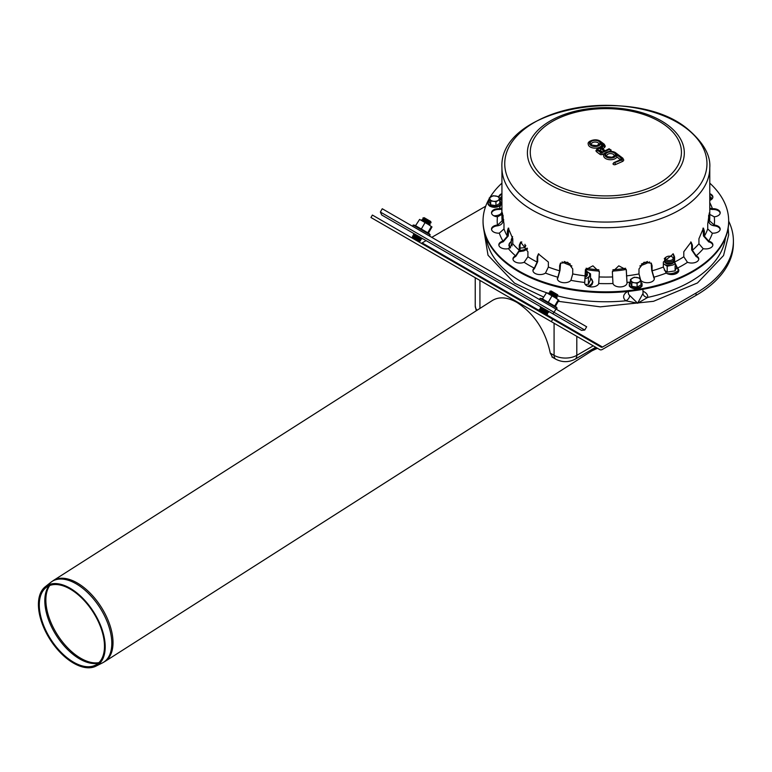 <?xml version="1.0" encoding="UTF-8"?>
<svg xmlns="http://www.w3.org/2000/svg" width="772" height="772" viewBox="0 0 772 772"><rect width="100%" height="100%" fill="white"/><g stroke="black" fill="none" stroke-linecap="round" stroke-linejoin="round"><path stroke-width="1.16" d="M733.4 240.98L733.4 243.296A127.544 73.639 180 0 1 696.045 295.367L602.507 349.369A5.385 3.107 -60 0 1 599.815 349.639L551.324 321.644L552.742 319.193L601.224 347.188A2.548 1.476 120 0 0 602.507 347.053L696.045 293.051A127.544 73.639 0 0 0 733.4 240.98A127.544 73.639 0 0 0 728.672 221.13M420.885 243.064A2.548 1.476 120 0 0 422.13 242.919L426.105 240.623M431.78 237.351L485.713 206.211M499.301 198.375L500.372 197.748M552.742 319.193L372.374 215.06L370.956 217.511L551.324 321.644M599.815 349.639L419.437 245.506A5.385 3.107 -60 0 0 419.486 245.525M674.024 259.392A4.729 2.731 180 0 1 672.663 261.042A4.729 2.731 180 0 1 665.985 261.042L665.985 261.042A4.729 2.731 180 0 1 665.985 257.182A4.729 2.731 180 0 1 666.352 256.989M672.296 256.989A4.729 2.731 180 0 1 672.663 257.182A4.729 2.731 180 0 1 674.024 258.823M666.651 259.884A3.783 2.181 180 0 1 666.651 256.796A3.783 2.181 180 0 1 671.997 256.796A3.783 2.181 180 0 1 671.997 259.884A3.783 2.181 180 0 1 666.651 259.884M672.296 261.235A3.783 2.181 180 0 1 671.997 261.428A3.783 2.181 180 0 1 666.651 261.428L666.651 261.428A3.783 2.181 180 0 1 666.352 261.235M666.651 261.428L665.985 261.042L666.651 261.428M674.024 260.936A4.729 2.731 180 0 1 672.663 262.586A4.729 2.731 180 0 1 665.985 262.586L665.985 262.586A4.729 2.731 180 0 1 664.788 259.884M673.85 259.884A4.729 2.731 180 0 1 674.024 260.367M672.296 262.779A3.783 2.181 180 0 1 671.997 262.972A3.783 2.181 180 0 1 666.651 262.972L666.651 262.972A3.783 2.181 180 0 1 666.352 262.779M666.651 262.972L665.985 262.586L666.651 262.972M585.601 270.403A4.729 2.731 180 0 1 585.967 270.596A4.729 2.731 180 0 1 585.967 274.446A4.729 2.731 180 0 1 585.427 274.726M585.967 270.596L585.427 270.277A3.783 2.181 180 0 1 585.427 273.22M585.601 274.639A3.783 2.181 180 0 1 585.427 274.764L585.967 274.446M587.164 273.298A4.729 2.731 180 0 1 585.967 275.99A4.729 2.731 180 0 1 585.408 276.27M585.601 276.183A3.783 2.181 180 0 1 585.408 276.318L585.967 275.99M551.526 292.308L549.799 291.314L551.092 290.967L557.635 294.74L557.982 296.033L551.526 292.308M627.906 291.459A12.062 6.967 -0 0 0 625.851 300.8A119.978 69.268 180 0 1 557.982 296.014L556.689 296.38L550.147 292.598L549.799 291.314M556.689 296.38L557.037 297.674L550.581 293.949L548.853 292.945L550.147 292.598M543.025 308.125L541.645 307.333L540.352 307.671L548.535 312.399L548.188 311.106L543.025 308.125M548.535 312.399L547.242 312.747L542.079 309.765L540.699 308.964L540.352 307.671M547.242 312.747L547.589 314.03L539.406 309.311L540.699 308.964M547.589 314.03L546.296 314.378L539.753 310.605L539.406 309.311M424.6 219.026L422.873 218.032L424.166 217.685L430.708 221.468L431.056 222.751L424.6 219.026M431.056 222.751L429.763 223.098L423.22 219.325L422.873 218.032M429.763 223.098L430.11 224.391L421.927 219.663L423.22 219.325M416.098 234.842L414.718 234.051L413.425 234.398L421.608 239.117L421.261 237.824L416.098 234.842M421.608 239.117L420.315 239.465L413.773 235.682L413.425 234.398M420.315 239.465L420.663 240.758L414.207 237.033L412.48 236.029L413.773 235.682M420.663 240.758L419.37 241.096L414.207 238.123L412.827 237.322L412.48 236.029M552.627 357.368L550.272 353.142C545.601 330.889 534.513 313.992 517.008 302.46C507.378 297.104 499.185 296.429 492.42 300.462L53.22 580.612A47.989 26.219 57.5 0 1 77.258 582.966A47.989 26.219 57.5 0 1 112.973 640.663A47.989 26.219 57.5 0 1 104.847 661.536L596.659 347.825M70.184 589.075A46.04 25.158 57.5 0 1 101.537 629.663A46.04 25.158 57.5 0 1 95.39 665.155A46.04 25.158 57.5 0 1 50.672 639.158A46.04 25.158 57.5 0 1 45.953 587.646A46.04 25.158 57.5 0 1 70.184 589.075M70.069 588.225A47.169 25.775 57.5 0 1 102.194 629.807A47.169 25.775 57.5 0 1 95.902 666.168A47.169 25.775 57.5 0 1 50.083 639.534A47.169 25.775 57.5 0 1 45.249 586.759A47.169 25.775 57.5 0 1 70.069 588.225M468.083 269.457A23.382 13.5 0 0 0 468.382 270.48M469.106 270.904A23.382 13.5 180 0 1 468.517 269.708M597.451 348.278L591.95 350.826M596.949 347.989L593.909 349.581M642.902 289.307L643.028 292.945A7.344 4.236 180 0 1 642.999 293.428L637.643 303.232L629.701 295.483A4.729 3.146 129.2 0 1 625.851 300.8L637.643 303.232L647.698 297.423A12.062 6.967 -0 0 0 642.97 291.218M642.999 293.428A4.729 3.841 -170.8 0 0 647.698 297.423A119.978 69.268 180 0 0 725.497 237.718M584.761 330.04L554.064 312.313L552.723 313.721L581.538 330.358L584.761 330.04L586.652 326.768L555.946 309.041L554.064 312.313L380.374 212.039L382.256 208.758L555.946 309.041M552.723 313.721L381.706 214.992L380.374 212.039M548.188 311.106L541.645 307.333M421.261 237.824L414.718 234.051M675.104 265.829L675.104 270.866L667.201 272.091L667.201 266.224L671.158 265.375A7.083 4.092 0 0 0 674.467 264.236M676.388 267.807L675.104 270.866M664.316 270.094L667.201 272.091M663.351 263.628A7.083 4.092 0 0 0 664.316 264.313L667.201 266.224M663.351 263.792L664.316 264.313A7.083 4.092 0 0 0 671.158 265.375M664.837 258.263A7.083 4.092 0 0 0 664.287 258.543M664.644 261.042A4.729 2.731 0 0 0 665.985 263.358A4.729 2.731 0 0 0 672.663 263.358A4.729 2.731 0 0 0 674.024 261.708M524.95 244.299L524.95 247.638L520.038 248.092M525.809 245.467L524.95 247.638M520.791 242.176A7.083 4.092 0 0 0 521.003 242.147A7.083 4.092 0 0 0 521.824 241.993M512.608 236.647A7.083 4.092 0 0 0 512.318 237.139L511.267 239.658L511.267 245.525L512.164 245.872M512.318 237.139A7.083 4.092 0 0 0 512.782 239.967M511.267 239.658L512.782 240.353M588.418 284.279L588.418 278.412L590.532 273.857L590.532 279.715L588.418 284.279L585.224 284.463M585.292 278.624A7.083 4.092 0 0 0 589.47 275.893A7.083 4.092 0 0 0 587.637 271.947L590.532 273.857M587.637 271.947A7.083 4.092 0 0 0 587.116 271.667M585.379 277.052A4.729 2.731 0 0 0 585.967 276.762A4.729 2.731 0 0 0 587.309 274.456M546.479 292.675L555.213 297.712L546.508 292.685L542.475 298.976L555.348 306.416M551.845 296.101L548.255 302.325M558.281 299.816L555.213 297.712L558.281 299.816L554.692 306.04M558.928 300.192L555.483 306.175M548.554 293.862L555.985 298.156M419.611 219.412L428.286 224.43L419.611 219.412L415.548 225.704L428.412 233.134M424.918 222.819L421.329 229.043M431.355 226.543L428.286 224.43L431.355 226.543L427.765 232.758M432.002 226.91L428.557 232.893M421.628 220.58L429.058 224.874M501.935 214.423L497.448 216.816A7.083 4.092 180 0 1 491.523 212.773A7.083 4.092 180 0 1 499.301 208.701L501.935 208.237M501.935 209.135L499.301 209.473A7.083 4.092 -0 0 0 491.561 213.159M503.209 241.047L507.358 236.203L507.358 231.185L508.285 228.107L512.782 238.741L512.782 243.759L508.41 248.661A7.083 4.092 180 0 1 498.837 244.83A7.083 4.092 180 0 1 502.987 241.105L502.987 241.877A7.083 4.092 -0 0 0 498.866 245.216M508.767 228.174L508.237 235.991L503.209 241.819M534.388 267.981L537.119 262.075L537.119 257.057L538.422 253.93L548.361 262.036L548.361 267.054L545.476 273.076A7.083 4.092 180 0 1 537.611 274.33A7.083 4.092 180 0 1 532.921 270.48A7.083 4.092 180 0 1 534.243 268.096L534.243 268.868A7.083 4.092 -0 0 0 532.95 270.866M538.721 253.737L537.698 256.622L537.698 261.64L534.388 268.752M584.713 282.311L585.417 269.833L592.925 265.829L599.352 271.937L598.725 283.517A7.083 4.092 180 0 1 591.159 286.923A7.083 4.092 180 0 1 584.655 282.851A7.083 4.092 180 0 1 584.684 282.455L584.684 283.227A7.083 4.092 -0 0 0 584.684 283.237M585.485 269.563L584.713 283.083M640.712 280.188L638.994 273.935L638.994 268.926L644.041 262.248L651.317 263.262L652.079 265.79L652.079 270.808L653.894 277.196A7.083 4.092 180 0 1 654.338 278.624A7.083 4.092 180 0 1 648.76 282.629A7.083 4.092 180 0 1 640.808 280.323L640.712 280.188M654.309 279.01A7.083 4.092 -0 0 0 653.894 277.959L651.722 270.306L651.124 263.011M687.369 262.19L683.799 256.758L683.799 251.74L691.094 242.07L692.426 245.255L692.426 250.263L696.18 255.793A7.083 4.092 180 0 1 698.766 258.948A7.083 4.092 180 0 1 694.916 262.586A7.083 4.092 180 0 1 687.562 262.277L687.369 262.19M698.737 259.334A7.083 4.092 -0 0 0 696.18 256.565L691.673 249.935L691.673 244.917L690.689 241.945M712.18 233.134L707.731 228.937L707.731 223.928L709.352 212.821L709.574 220.831L714.274 225.048A7.083 4.092 180 0 1 720.189 229.081A7.083 4.092 180 0 1 712.421 233.154L712.18 233.134M720.16 229.467A7.083 4.092 -0 0 0 714.274 225.82L714.032 225.791C710.732 225.173 708.937 223.494 708.638 220.753L708.638 215.349M709.777 193.647A7.083 4.092 180 0 1 712.884 197.024A7.083 4.092 180 0 1 709.777 200.411M712.855 197.41A7.083 4.092 -0 0 0 709.777 194.419M709.777 208.237L712.421 208.701A7.083 4.092 180 0 1 720.189 212.773A7.083 4.092 180 0 1 714.274 216.816L709.777 214.423M720.16 213.159A7.083 4.092 -0 0 0 712.421 209.473L709.777 209.135M703.089 248.603L698.94 243.759L698.94 238.741L703.437 228.107L704.363 231.185L704.363 236.203L708.735 241.105A7.083 4.092 180 0 1 712.884 244.83A7.083 4.092 180 0 1 703.311 248.661L703.089 248.603M712.855 245.216A7.083 4.092 -0 0 0 708.735 241.877L703.485 235.991L702.954 228.174M666.091 272.96L663.351 267.054L663.351 262.036L673.3 253.93L674.593 257.057L674.593 262.075L677.478 268.096A7.083 4.092 180 0 1 678.8 270.48A7.083 4.092 180 0 1 674.101 274.33A7.083 4.092 180 0 1 666.236 273.076L666.091 272.96M678.762 270.866A7.083 4.092 -0 0 0 677.478 268.868L674.024 261.64L674.024 256.622L673.001 253.737M612.958 283.372L612.37 271.937L618.787 265.829L626.304 269.833L627.028 282.455A7.083 4.092 180 0 1 627.067 282.851A7.083 4.092 180 0 1 620.563 286.923A7.083 4.092 180 0 1 612.987 283.517L612.958 283.372M627.028 283.237A7.083 4.092 -0 0 0 627.028 283.227L626.227 269.563M557.915 277.061L559.632 270.808L559.632 265.79L560.404 263.262L567.681 262.248L572.727 268.926L572.727 273.935L570.913 280.323A7.083 4.092 180 0 1 562.962 282.629A7.083 4.092 180 0 1 557.374 278.624A7.083 4.092 180 0 1 557.828 277.196L557.828 277.959A7.083 4.092 -0 0 0 557.413 279.01M560.597 263.011L559.999 270.306L557.915 277.833M515.725 255.696L519.286 250.263L519.286 245.255L520.627 242.07L527.913 251.74L527.913 256.758L524.159 262.277A7.083 4.092 180 0 1 516.796 262.586A7.083 4.092 180 0 1 512.955 258.948A7.083 4.092 180 0 1 515.532 255.793L515.532 256.565A7.083 4.092 -0 0 0 512.984 259.334M521.023 241.945L520.038 244.917L520.038 249.935L515.725 256.468M497.689 225.019L502.138 220.831L502.369 212.821L503.991 223.928L503.991 228.937L499.301 233.154A7.083 4.092 180 0 1 491.523 229.081A7.083 4.092 180 0 1 497.448 225.048L497.448 225.82A7.083 4.092 -0 0 0 491.561 229.467M503.083 215.349L503.083 220.753C502.784 223.494 500.98 225.173 497.689 225.791M501.935 200.411A7.083 4.092 180 0 1 499.416 198.655M498.876 197.458A7.083 4.092 180 0 1 498.837 197.024A7.083 4.092 180 0 1 501.935 193.647M501.935 194.419A7.083 4.092 -0 0 0 498.866 197.41M709.777 183.138A122.816 70.908 180 0 1 728.672 220.927A122.816 70.908 180 0 1 605.856 291.835A122.816 70.908 180 0 1 483.04 220.927A122.816 70.908 180 0 1 489.255 198.655M489.959 197.458A122.816 70.908 180 0 1 501.935 183.138M728.672 221.313A122.816 70.908 180 0 1 728.672 221.699A122.816 70.908 180 0 1 605.856 292.607A122.816 70.908 180 0 1 483.04 221.699A122.816 70.908 180 0 1 483.04 221.313M592.828 142.473A3.783 2.181 180 0 1 596.795 142.241A3.783 2.181 180 0 1 598.908 144.2L596.833 145.676C591.767 145.184 589.943 144.692 591.352 144.2A3.783 2.181 180 0 1 592.828 142.473M608.211 154.043A3.783 2.181 180 0 1 612.186 153.821A3.783 2.181 180 0 1 614.29 155.77L612.215 157.247C607.149 156.755 605.325 156.262 606.734 155.77A3.783 2.181 180 0 1 608.211 154.043M599.091 150.405L600.298 150.328L602.237 151.785M601.407 152.152L598.947 150.299A1.177 0.762 127 0 0 598.232 150.279L601.417 152.161M601.398 152.161L604.254 151.225L601.234 148.948A1.177 0.762 127 0 0 600.298 150.328M600.732 142.752A5.665 3.271 180 0 1 593.967 146.439A5.665 3.271 180 0 1 590.329 141.498A5.665 3.271 180 0 1 599.622 141.247L603.472 144.142A2.837 1.64 180 0 1 603.617 146.014L601.977 147.51A2.123 1.226 -0 0 0 602.083 148.919L604.814 150.974L608.925 148.822A1.177 0.589 66.1 0 1 609.407 148.938L609.841 149.266L601.407 153.001L597.673 150.53A2.596 1.496 180 0 1 597.75 148.649A2.596 1.496 180 0 1 600.934 148.282L599.95 148.398L600.934 148.282A2.837 1.64 180 0 1 601.378 147.288L603.019 145.792A2.123 1.226 -0 0 0 602.913 144.393L600.732 142.752L601.977 145.773A0.946 0.55 180 0 1 602.141 145.966M609.108 151.409L610.556 150.772A1.534 0.888 -0 0 0 611.154 150.067L608.925 148.822M600.317 147.925L597.509 148.388L595.955 150.579A3.783 2.181 -0 0 0 596.737 151.91L599.969 154.342A1.534 0.888 -0 0 0 602.121 154.506L604.708 153.358M602.855 148.986A0.946 0.55 180 0 1 602.971 148.842L604.611 147.346A4.014 2.316 -0 0 0 605.238 146.101L604.187 144.161A1.177 0.762 127 0 0 603.472 144.142M599.622 141.247A1.177 0.762 127 0 1 600.336 141.266C595.849 137.899 586.701 141.218 588.274 144.2A6.851 3.956 -0 0 0 593.996 148.099A6.851 3.956 -0 0 0 601.6 145.483M613.624 163.162A1.534 0.888 -0 0 0 613.026 163.867A1.534 0.888 -0 0 0 613.885 164.658A1.534 0.888 -0 0 0 615.496 164.561L622.338 161.541A3.542 2.046 -0 0 0 623.718 159.91L622.763 158.144A1.177 0.762 127 0 0 622.049 158.115A2.364 1.361 180 0 1 621.614 160.036L614.348 162.738L621.19 159.707A1.65 0.955 -0 0 0 621.489 158.366L616.114 154.323L616.982 157.063L620.476 159.688M616.114 154.323A5.665 3.271 180 0 1 609.349 158.019A5.665 3.271 180 0 1 605.711 153.068A5.665 3.271 180 0 1 615.004 152.817A1.177 0.762 127 0 1 615.718 152.837C611.231 149.478 602.083 152.788 603.665 155.77A6.851 3.956 -0 0 0 609.378 159.679A6.851 3.956 -0 0 0 616.982 157.063M493.308 201.251A4.729 2.731 180 0 1 489.969 199.321A4.729 2.731 180 0 1 491.185 196.686A4.729 2.731 180 0 1 495.749 195.982A4.729 2.731 180 0 1 499.088 197.912A4.729 2.731 180 0 1 497.863 200.546A4.729 2.731 180 0 1 493.308 201.251L495.942 201.82L495.942 205.651L490.674 204.841L489.255 201.801L489.255 197.96L490.674 201L493.308 201.251M495.942 205.651L499.793 203.422L499.793 199.591L498.384 196.551L493.115 195.731L489.255 197.96M490.674 204.841L490.674 201M499.793 199.591L495.942 201.82M634.468 282.745A4.729 2.731 180 0 1 631.129 280.815A4.729 2.731 180 0 1 632.355 278.181A4.729 2.731 180 0 1 636.91 277.476A4.729 2.731 180 0 1 640.249 279.406A4.729 2.731 180 0 1 639.033 282.041A4.729 2.731 180 0 1 634.468 282.745L637.103 283.314L637.103 287.155L631.834 286.335L630.425 283.295L630.425 279.454L631.834 282.504L634.468 282.745M637.103 287.155L640.963 284.926L640.963 281.085L639.544 278.045L634.275 277.235L630.425 279.454M631.834 286.335L631.834 282.504M640.963 281.085L637.103 283.314M696.045 293.051L696.045 295.367M602.507 347.053L546.373 314.648M539.483 310.672L422.13 242.919M53.22 580.612L50.884 582.281A47.922 26.18 57.5 0 1 76.1 583.767A47.922 26.18 57.5 0 1 111.757 641.378A47.922 26.18 57.5 0 1 102.338 662.955L104.847 661.536M98.922 662.627A46.86 25.601 57.5 0 1 57.446 634.835A46.86 25.601 57.5 0 1 49.736 585.514M98.362 663.158A46.793 25.563 57.5 0 1 56.385 635.52A46.793 25.563 57.5 0 1 49.022 585.803M479.933 280.429L479.933 308.424M550.272 353.142L554.084 355.342A16.058 9.274 0 0 0 576.8 355.342L576.8 336.351M554.084 323.236L554.084 355.342A8.502 4.912 -60 0 0 555.85 359.231C562.248 362.454 568.646 362.454 575.034 359.231A8.502 4.912 -120 0 0 576.8 355.342L593.243 345.846M576.8 333.079L576.8 332.221M476.305 310.74L475.234 305.973A16.058 9.274 0 0 0 477.057 310.267M709.777 197.873A119.978 69.268 180 0 1 711.388 199.543M549.008 293.495A119.978 69.268 180 0 1 546.586 292.723M546.402 292.665A119.978 69.268 180 0 1 486.215 237.718M500.324 199.543A119.978 69.268 180 0 1 501.935 197.873M503.083 220.184A12.062 6.967 -0 0 0 503.73 219.779M501.781 209.183L501.868 211.441A7.344 4.236 180 0 1 501.617 212.628A7.344 4.236 180 0 1 493.742 215.745M629.701 295.483A7.344 4.236 180 0 1 628.35 292.945L628.35 293.061M647.496 261.486A66.228 38.233 180 0 1 641.358 264.034M625.6 268.251A66.228 38.233 180 0 1 612.871 269.775M598.85 269.775A66.228 38.233 180 0 1 586.112 268.251M570.354 264.034A66.228 38.233 180 0 1 564.226 261.486M649.619 261.92A67.174 38.783 180 0 1 639.834 265.954M626.198 269.457A67.174 38.783 180 0 1 612.447 271.088M599.275 271.088A67.174 38.783 180 0 1 585.523 269.457M571.888 265.954A67.174 38.783 180 0 1 562.093 261.92M666.998 273.529A9.833 5.674 0 0 0 678.491 270.065M671.283 274.562A9.592 5.539 0 0 0 678.656 270.422M520.019 250.446A9.833 5.674 0 0 0 527.16 248.092M511.267 241.414A9.833 5.674 0 0 0 510.62 247.6M509.578 246.046A9.592 5.539 0 0 0 510.205 247.889M519.826 251.431A9.592 5.539 0 0 0 527.401 248.748M587.81 286.248A9.833 5.674 0 0 0 590.532 278.055M589.094 286.644A9.592 5.539 0 0 0 592.221 282.687M542.61 298.745L540.091 298.301L557.123 308.134L555.261 305.915M415.683 225.463L413.165 225.019L430.197 234.852L428.335 232.642M499.532 208.72L499.532 209.492M508.237 230.973L507.358 231.185M537.698 256.622L537.119 257.057M585.427 270.325L585.301 270.866M653.797 277.833L653.797 277.061M651.722 265.288L652.079 265.79M695.997 256.468L695.997 255.696M691.673 244.917L692.426 245.255M714.032 225.791L714.032 225.019M708.638 215.745L709.574 215.813M712.18 209.492L712.18 208.72M708.513 241.819L708.513 241.047M703.485 230.973L704.363 231.185M677.333 268.752L677.333 267.981M674.024 256.622L674.593 257.057M626.999 283.083L626.999 282.311M626.295 270.325L626.42 270.866M559.999 265.288L559.632 265.79M520.038 244.917L519.286 245.255M503.083 215.745L502.138 215.813M709.777 202.631A108.649 62.725 180 0 1 712.421 208.701M714.274 216.816A108.649 62.725 180 0 1 714.274 225.048M712.421 233.154A108.649 62.725 180 0 1 708.735 241.105M703.311 248.661A108.649 62.725 180 0 1 696.18 255.793M687.562 262.277A108.649 62.725 180 0 1 677.478 268.096M666.236 273.076A108.649 62.725 180 0 1 653.894 277.196M630.425 282.031A108.649 62.725 180 0 1 627.028 282.455M612.987 283.517A108.649 62.725 180 0 1 598.725 283.517M584.684 282.455A108.649 62.725 180 0 1 570.913 280.323M557.828 277.196A108.649 62.725 180 0 1 545.476 273.076M534.243 268.096A108.649 62.725 180 0 1 524.159 262.277M515.532 255.793A108.649 62.725 180 0 1 508.41 248.661M502.987 241.105A108.649 62.725 180 0 1 499.301 233.154M497.448 225.048A108.649 62.725 180 0 1 497.448 216.816M499.301 208.701A108.649 62.725 180 0 1 501.935 202.631M507.358 236.203A103.921 60.004 180 0 1 503.991 228.937M537.119 262.075A103.921 60.004 180 0 1 527.913 256.758M585.301 275.884A103.921 60.004 180 0 1 572.727 273.935M638.994 273.935A103.921 60.004 180 0 1 626.42 275.884M683.799 256.758A103.921 60.004 180 0 1 674.593 262.075M707.731 228.937A103.921 60.004 180 0 1 704.363 236.203M709.777 167.698C710.751 155.191 703.224 142.173 687.215 128.644C633.05 83.752 498.394 108.485 501.935 167.698A103.921 60.004 180 0 0 605.856 227.701A103.921 60.004 180 0 0 709.777 167.698L709.777 217.067A103.921 60.004 180 0 1 709.574 220.831M698.94 243.759A103.921 60.004 180 0 1 692.426 250.263M663.351 267.054A103.921 60.004 180 0 1 652.079 270.808M612.37 276.955A103.921 60.004 180 0 1 599.352 276.955M559.632 270.808A103.921 60.004 180 0 1 548.361 267.054M519.286 250.263A103.921 60.004 180 0 1 512.782 243.759M502.138 220.831A103.921 60.004 180 0 1 501.935 217.067L501.935 167.698M668.108 125.344A78.454 45.297 180 0 1 653.623 188.85A78.454 45.297 180 0 1 543.613 180.494A78.454 45.297 180 0 1 558.098 116.977A78.454 45.297 180 0 1 668.108 125.344M665.821 125.711A75.579 43.637 180 0 1 615.728 195.538A75.579 43.637 180 0 1 536.029 135.573A75.579 43.637 180 0 1 665.821 125.711M686.076 128.171A101.113 58.373 180 0 1 667.413 210.013A101.113 58.373 180 0 1 525.645 199.244A101.113 58.373 180 0 1 544.308 117.392A101.113 58.373 180 0 1 686.076 128.171M601.253 152.547L604.254 151.225M601.234 148.948A1.891 1.09 -0 0 0 598.589 148.745A1.891 1.09 -0 0 0 598.232 150.279M604.814 150.974L609.407 148.938M592.105 140.967A4.96 2.866 -0 0 0 593.224 145.879A4.96 2.866 -0 0 0 600.047 142.859A4.96 2.866 -0 0 0 592.105 140.967M604.968 150.579L602.787 148.938A1.177 0.762 127 0 0 602.083 148.919M609.841 149.266A1.177 0.589 66.1 0 1 610.556 150.772M601.407 153.001A1.177 0.589 66.1 0 1 602.121 154.506M600.906 152.962A1.177 0.762 127 0 0 599.969 154.342M602.971 148.842A1.177 0.811 -132.2 0 0 601.977 147.51M597.673 150.53A1.177 0.762 127 0 0 596.737 151.91M604.611 147.346A1.177 0.811 -132.2 0 0 603.617 146.014M604.408 144.692A1.177 0.762 127 0 0 604.187 144.161L600.336 141.266M601.378 147.288A1.177 0.811 -132.2 0 0 600.577 147.375L600.018 148.079M603.019 145.792A1.177 0.811 -132.2 0 0 602.228 145.889L600.577 147.375M602.913 144.393A1.177 0.762 127 0 0 601.977 145.773M607.487 152.538A4.96 2.866 -0 0 0 608.616 157.459A4.96 2.866 -0 0 0 615.429 154.439A4.96 2.866 -0 0 0 607.487 152.538M615.004 152.817L622.049 158.115M614.348 162.738A1.177 0.589 -113.9 0 0 613.865 162.622L620.707 159.592A1.177 0.589 -113.9 0 1 621.19 159.707M615.496 164.561A1.177 0.589 -113.9 0 0 614.782 163.066M622.338 161.541A1.177 0.589 -113.9 0 0 621.614 160.036M622.994 158.665A1.177 0.762 127 0 0 622.763 158.144L615.718 152.837M621.489 158.366A1.177 0.762 127 0 0 620.563 159.659M499.793 200.816A6.369 3.677 180 0 1 498.731 205.641A6.369 3.677 180 0 1 490.317 205.641A6.369 3.677 180 0 1 489.255 200.816M500.719 203.75A6.186 3.571 180 0 1 494.524 207.282A6.186 3.571 180 0 1 488.338 203.75M640.963 282.32A6.369 3.677 180 0 1 639.901 287.136A6.369 3.677 180 0 1 631.486 287.136A6.369 3.677 180 0 1 630.425 282.32M641.879 285.244A6.186 3.571 180 0 1 635.694 288.776A6.186 3.571 180 0 1 629.498 285.244M666.651 256.796L665.985 257.182M671.997 256.796L672.663 257.182M671.997 261.428L672.663 261.042M671.997 262.972L672.663 262.586M555.743 298.021L557.037 297.674M549.201 294.238L548.853 292.945M539.753 310.605L538.46 310.942M546.296 314.378L546.644 315.671M428.817 224.739L430.11 224.391M422.274 220.956L421.927 219.663M412.827 237.322L411.534 237.67M419.37 241.096L419.717 242.389M95.902 666.168L102.338 662.955M45.249 586.759L50.884 582.281M551.932 356.973L555.85 359.231M575.034 359.231L595.733 347.284M475.234 277.708L475.234 305.973M709.777 196.252L712.276 198.684M728.16 228.184L728.681 234.891L723.547 255.532L697.483 282.948L653.508 301.312L600.346 306.851L558.281 301.321M543.604 297.027L514.49 283.112L488.02 255.233L483.552 228.184M499.436 198.684L501.935 196.252M628.408 291.401L628.35 292.945M672.238 274.552L678.684 271.184M511.267 241.298L509.356 243.402L508.864 245.342L509.896 248.073M519.788 251.566L523.831 250.91L527.488 249.038M589.393 286.711L591.989 284.607L592.925 281.954L590.532 277.939M540.091 298.301L539.599 299.604M556.245 309.215L557.123 308.134M413.165 225.019L412.673 226.321M429.319 235.933L430.197 234.852M483.04 220.927L483.04 221.699M728.672 220.927L728.672 221.699M613.026 163.867L613.865 162.622M499.793 200.73L500.903 201.994L500.903 204.561L499.349 206.143L494.649 207.369L489.805 206.201L488.155 204.58L488.145 202.013L489.255 200.73M640.963 282.224L642.072 283.498L642.072 286.065L640.509 287.647L635.819 288.873L630.965 287.705L629.315 286.074L629.305 283.507L630.425 282.224"/></g></svg>
